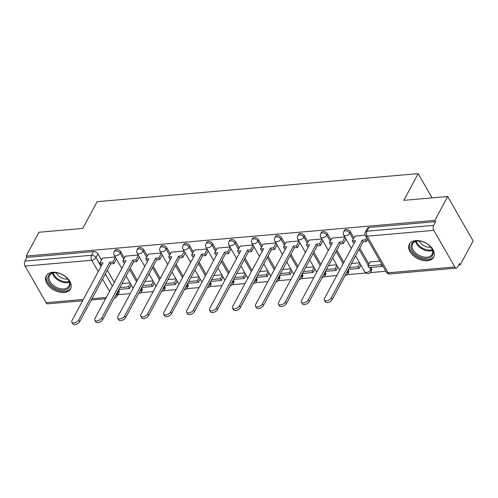 <?xml version="1.0" encoding="UTF-8"?>
<svg xmlns="http://www.w3.org/2000/svg" width="498" height="498" viewBox="0 0 498 498"><rect width="100%" height="100%" fill="white"/><g stroke="black" fill="none" stroke-linecap="round" stroke-linejoin="round"><path stroke-width="0.75" d="M124.419 257.989L120.921 251.882A3.536 2.26 -151.8 0 0 116.495 249.548A3.536 2.26 -151.8 0 0 114.864 250.469L114.154 251.783A3.536 2.26 28.2 0 1 115.791 250.868A3.536 2.26 28.2 0 1 120.217 253.202L123.709 259.309M147.371 255.984L143.872 249.878A3.536 2.26 -151.8 0 0 139.446 247.543A3.536 2.26 -151.8 0 0 137.815 248.458L137.106 249.778A3.536 2.26 28.2 0 1 138.743 248.863A3.536 2.26 28.2 0 1 143.169 251.191L146.667 257.298M170.322 253.974L166.83 247.867A3.536 2.26 -151.8 0 0 162.404 245.539A3.536 2.26 -151.8 0 0 160.767 246.454L160.063 247.774A3.536 2.26 28.2 0 1 161.694 246.859A3.536 2.26 28.2 0 1 166.12 249.187L169.619 255.293M193.28 251.969L189.782 245.863A3.536 2.26 -151.8 0 0 185.356 243.534A3.536 2.26 -151.8 0 0 183.718 244.45L183.015 245.769A3.536 2.26 28.2 0 1 184.646 244.848A3.536 2.26 28.2 0 1 189.072 247.182L192.57 253.289M216.232 249.965L212.733 243.858A3.536 2.26 -151.8 0 0 208.307 241.524A3.536 2.26 -151.8 0 0 206.67 242.439L205.967 243.759A3.536 2.26 28.2 0 1 207.598 242.843A3.536 2.26 28.2 0 1 212.024 245.172L215.522 251.285M239.183 247.954L235.685 241.847A3.536 2.26 -151.8 0 0 231.259 239.519A3.536 2.26 -151.8 0 0 229.628 240.434L228.918 241.754A3.536 2.26 28.2 0 1 230.555 240.839A3.536 2.26 28.2 0 1 234.981 243.167L238.474 249.274M262.135 245.95L258.636 239.843A3.536 2.26 -151.8 0 0 254.21 237.515A3.536 2.26 -151.8 0 0 252.579 238.43L251.87 239.75A3.536 2.26 28.2 0 1 253.507 238.828A3.536 2.26 28.2 0 1 257.933 241.163L261.431 247.269M285.086 243.945L281.588 237.839A3.536 2.26 -151.8 0 0 277.168 235.504A3.536 2.26 -151.8 0 0 275.531 236.419L274.821 237.739A3.536 2.26 28.2 0 1 276.458 236.824A3.536 2.26 28.2 0 1 280.884 239.152L284.383 245.265M308.044 241.935L304.546 235.828A3.536 2.26 -151.8 0 0 300.12 233.5A3.536 2.26 -151.8 0 0 298.483 234.415L297.779 235.735A3.536 2.26 28.2 0 1 299.41 234.819A3.536 2.26 28.2 0 1 303.836 237.148L307.334 243.254M330.996 239.93L327.497 233.823A3.536 2.26 -151.8 0 0 323.071 231.495A3.536 2.26 -151.8 0 0 321.434 232.41L320.731 233.73A3.536 2.26 28.2 0 1 322.362 232.809A3.536 2.26 28.2 0 1 326.788 235.143L330.286 241.25M353.947 237.926L350.449 231.819A3.536 2.26 -151.8 0 0 346.023 229.485A3.536 2.26 -151.8 0 0 344.392 230.4L343.682 231.719A3.536 2.26 28.2 0 1 345.319 230.804A3.536 2.26 28.2 0 1 349.739 233.132L353.238 239.245M427.296 260.753A13.795 8.821 -151.8 0 0 433.671 257.18A13.795 8.821 -151.8 0 0 429.961 245.919A13.795 8.821 -151.8 0 0 415.737 240.565A13.795 8.821 -151.8 0 0 409.362 244.138A13.795 8.821 -151.8 0 0 413.066 255.399A13.795 8.821 -151.8 0 0 427.296 260.753M64.174 292.5A13.795 8.821 -151.8 0 0 70.548 288.921A13.795 8.821 -151.8 0 0 66.838 277.666A13.795 8.821 -151.8 0 0 52.607 272.306A13.795 8.821 -151.8 0 0 46.233 275.886A13.795 8.821 -151.8 0 0 49.943 287.141A13.795 8.821 -151.8 0 0 64.174 292.5M117.92 294.685L130.208 293.608M140.635 292.7L153.16 291.604M163.587 290.689L176.111 289.593M186.538 288.684L199.063 287.589M209.49 286.68L222.015 285.584M232.442 284.669L244.966 283.574M255.393 282.665L267.924 281.569M278.351 280.66L290.876 279.565M301.302 278.65L313.827 277.554M324.254 276.645L336.779 275.55M347.206 274.641L365.881 273.004M370.157 272.63L385.857 271.261M458.807 264.88L460.308 264.749L459.567 263.454L457.575 267.171A3.536 1.942 85 0 1 456.405 268.105A3.536 1.942 85 0 1 454.811 266.978L433.833 230.35L367.182 236.177L388.16 272.804L454.811 266.978M447.677 196.517L434.885 220.359L26.151 256.09L38.944 232.249L82.786 228.414L97.116 201.69L418.164 173.628L403.828 200.345L447.677 196.517L473.1 240.908L460.308 264.749M82.606 300.786L47.665 303.836A3.536 1.942 -95 0 1 46.071 302.709L25.099 266.081A3.536 1.942 -95 0 1 24.9 261.095L26.892 257.385L93.543 251.558A3.536 2.26 28.2 0 1 97.969 253.887L101.468 259.993M107.319 270.215L114.322 282.441M118.617 289.936L118.947 290.515L116.955 294.231A3.536 2.26 28.2 0 1 117.13 296.161L119.122 292.444A3.536 2.26 -151.8 0 0 118.947 290.515M26.892 257.385L26.151 256.09M435.625 221.654L368.974 227.48A3.536 2.26 -151.8 0 0 367.343 228.395L365.351 232.112A3.536 2.26 28.2 0 1 366.982 231.197L433.634 225.37L435.625 221.654L434.885 220.359M433.634 225.37A3.536 1.942 85 0 0 433.833 230.35M365.202 235.149L354.918 236.114M379.999 261.033L369.709 261.936L369.89 262.259M344.753 236.936L331.967 238.119M321.801 238.94L309.015 240.129M298.85 240.951L286.057 242.134M275.892 242.956L263.106 244.138M252.94 244.96L240.154 246.149M229.989 246.971L217.203 248.153M207.037 248.975L194.251 250.158M184.086 250.98L171.293 252.169M161.128 252.99L148.342 254.173M138.176 254.995L125.39 256.177M130.271 268.204L137.274 280.43M141.569 287.931L141.899 288.51L141.189 289.83A3.536 2.26 28.2 0 1 141.364 291.753L142.073 290.44A3.536 2.26 -151.8 0 0 141.899 288.51M153.222 266.2L160.225 278.426M164.521 285.927L164.85 286.506L164.141 287.819A3.536 2.26 28.2 0 1 164.315 289.749L165.025 288.429A3.536 2.26 -151.8 0 0 164.85 286.506M176.174 264.195L183.177 276.421M187.472 283.916L187.802 284.495L187.099 285.815A3.536 2.26 28.2 0 1 187.273 287.744L187.976 286.425A3.536 2.26 -151.8 0 0 187.802 284.495M199.132 262.185L206.128 274.41M210.424 281.912L210.754 282.491L210.05 283.81A3.536 2.26 28.2 0 1 210.224 285.734L210.928 284.42A3.536 2.26 -151.8 0 0 210.754 282.491M222.083 260.18L229.086 272.406M233.375 279.907L233.711 280.486L233.002 281.8A3.536 2.26 28.2 0 1 233.176 283.729L233.886 282.41A3.536 2.26 -151.8 0 0 233.711 280.486M245.035 258.176L252.038 270.402M256.333 277.896L256.663 278.475L255.953 279.795A3.536 2.26 28.2 0 1 256.128 281.725L256.837 280.405A3.536 2.26 -151.8 0 0 256.663 278.475M267.986 256.165L274.989 268.391M279.285 275.892L279.615 276.471L278.905 277.791A3.536 2.26 28.2 0 1 279.079 279.714L279.789 278.401A3.536 2.26 -151.8 0 0 279.615 276.471M290.938 254.161L297.941 266.386M302.236 273.888L302.566 274.466L301.863 275.78A3.536 2.26 28.2 0 1 302.037 277.71L302.74 276.39A3.536 2.26 -151.8 0 0 302.566 274.466M313.896 252.156L320.893 264.382M325.188 271.877L325.518 272.456L324.814 273.776A3.536 2.26 28.2 0 1 324.989 275.705L325.692 274.386A3.536 2.26 -151.8 0 0 325.518 272.456M336.847 250.145L343.85 262.378M348.139 269.872L348.476 270.451L347.766 271.771A3.536 2.26 28.2 0 1 347.94 273.701L348.65 272.381A3.536 2.26 -151.8 0 0 348.476 270.451M359.799 248.141L368.918 264.071M370.836 267.414L371.427 268.447L370.717 269.76A3.536 2.26 28.2 0 1 370.892 271.69L371.601 270.37A3.536 2.26 -151.8 0 0 371.427 268.447M432.052 197.88L418.164 173.628M115.225 256.999L102.439 258.182M359.575 262.82L351.551 263.523M336.623 264.83L328.593 265.527M313.672 266.835L305.641 267.538M290.72 268.839L282.69 269.543M267.768 270.844L259.738 271.547M244.811 272.854L236.787 273.558M221.859 274.859L213.829 275.562M198.907 276.863L190.877 277.567M175.956 278.874L167.926 279.577M153.004 280.878L144.974 281.582M130.053 282.883L122.022 283.586M331.276 297.841L332.241 299.522A4.065 2.185 150.2 0 1 328.643 302.298A4.065 2.185 150.2 0 1 325.325 301.844L324.36 300.157A4.065 2.185 -29.8 0 0 327.684 300.618A4.065 2.185 -29.8 0 0 331.276 297.841L362.251 240.086L365.414 239.812L366.379 241.493L367.555 239.301M354.956 236.046L352.323 240.957L355.485 240.677L324.509 298.433A4.065 2.185 -29.8 0 0 324.36 300.157M352.323 240.957L353.281 242.638L354.489 242.532M366.59 237.621L365.414 239.812M370.082 261.904L367.935 265.901L368.9 267.582L381.997 266.442L382.526 265.446M367.935 265.901L381.032 264.755L381.997 266.442M381.561 263.766L381.032 264.755M332.241 299.522L363.216 241.773L366.379 241.493M363.216 241.773L362.251 240.086M430.87 247.238A11.94 7.632 28.2 0 1 433.129 253.32A11.94 7.632 28.2 0 1 421.395 257.703A11.94 7.632 28.2 0 1 410.925 246.087A11.94 7.632 28.2 0 1 419.185 240.976A11.94 7.632 28.2 0 1 430.87 247.238A8.703 5.565 28.2 0 1 419.204 240.988M419.459 241.001A11.056 7.065 -151.8 0 0 412.612 243.877A11.056 7.065 -151.8 0 0 412.07 245.751A11.056 7.065 -151.8 0 0 420.368 255.984A11.056 7.065 -151.8 0 0 432.09 254.329A11.056 7.065 -151.8 0 0 432.631 252.449A11.056 7.065 -151.8 0 0 430.702 247.027M409.91 243.298A13.707 8.765 -151.8 0 0 409.281 245.551A13.707 8.765 -151.8 0 0 419.509 258.207A13.707 8.765 -151.8 0 0 434.063 256.258M70.006 285.061A11.94 7.632 28.2 0 1 58.272 289.444A11.94 7.632 28.2 0 1 47.802 277.828A11.94 7.632 28.2 0 1 56.062 272.717A11.94 7.632 28.2 0 1 67.747 278.986A11.94 7.632 28.2 0 1 70.006 285.061M56.336 272.742A11.056 7.065 -151.8 0 0 49.489 275.618A11.056 7.065 -151.8 0 0 48.947 277.498A11.056 7.065 -151.8 0 0 57.245 287.726A11.056 7.065 -151.8 0 0 68.967 286.07A11.056 7.065 -151.8 0 0 69.508 284.196A11.056 7.065 -151.8 0 0 67.572 278.774M67.728 278.98A8.703 5.565 28.2 0 1 56.081 272.73M46.787 275.045A13.707 8.765 -151.8 0 0 46.158 277.293A13.707 8.765 -151.8 0 0 56.386 289.948A13.707 8.765 -151.8 0 0 70.94 288M308.324 299.846L309.283 301.533A4.065 2.185 150.2 0 1 305.691 304.309A4.065 2.185 150.2 0 1 302.373 303.848L301.408 302.168A4.065 2.185 -29.8 0 0 304.726 302.622A4.065 2.185 -29.8 0 0 308.324 299.846L339.3 242.096L342.462 241.816L343.427 243.503L345.886 238.916M332.004 238.05L329.365 242.962L332.533 242.688L301.551 300.437A4.065 2.185 -29.8 0 0 301.408 302.168M329.365 242.962L330.33 244.649L331.537 244.543M344.921 237.235L342.462 241.816M348.407 269.374L359.039 268.447L360.857 265.061M349.403 267.519L358.081 266.766L359.039 268.447M359.892 263.374L358.081 266.766M309.283 301.533L340.265 243.777L343.427 243.503M340.265 243.777L339.3 242.096M285.366 301.856L286.331 303.537A4.065 2.185 150.2 0 1 282.74 306.314A4.065 2.185 150.2 0 1 279.422 305.853L278.457 304.172A4.065 2.185 -29.8 0 0 281.775 304.633A4.065 2.185 -29.8 0 0 285.366 301.856L316.348 244.101L319.511 243.827L320.475 245.508L322.934 240.92M309.053 240.055L306.413 244.972L309.575 244.692L278.6 302.448A4.065 2.185 -29.8 0 0 278.457 304.172M306.413 244.972L307.378 246.653L308.586 246.547M321.969 239.239L319.511 243.827M325.455 271.385L336.088 270.451L337.905 267.065M326.451 269.53L335.123 268.771L336.088 270.451M336.941 265.384L335.123 268.771M286.331 303.537L317.307 245.782L320.475 245.508M317.307 245.782L316.348 244.101M262.415 303.861L263.38 305.542A4.065 2.185 150.2 0 1 259.788 308.318A4.065 2.185 150.2 0 1 256.464 307.864L255.505 306.177A4.065 2.185 -29.8 0 0 258.823 306.637A4.065 2.185 -29.8 0 0 262.415 303.861L293.397 246.105L296.559 245.831L297.518 247.512L299.983 242.931M286.095 242.065L283.462 246.977L286.624 246.697L255.648 304.452A4.065 2.185 -29.8 0 0 255.505 306.177M283.462 246.977L284.426 248.658L285.634 248.552M299.018 241.244L296.559 245.831M302.504 273.39L313.136 272.462L314.954 269.069M303.5 271.535L312.171 270.775L313.136 272.462M313.989 267.389L312.171 270.775M263.38 305.542L294.355 247.792L297.518 247.512M294.355 247.792L293.397 246.105M239.463 305.865L240.428 307.552A4.065 2.185 150.2 0 1 236.836 310.329A4.065 2.185 150.2 0 1 233.512 309.868L232.547 308.187A4.065 2.185 -29.8 0 0 235.871 308.642A4.065 2.185 -29.8 0 0 239.463 305.865L270.439 248.116L273.601 247.836L274.566 249.523L277.025 244.935M263.143 244.07L260.51 248.981L263.672 248.707L232.697 306.457A4.065 2.185 -29.8 0 0 232.547 308.187M260.51 248.981L261.475 250.662L262.676 250.562M276.066 243.254L273.601 247.836M279.552 275.394L290.185 274.466L292.002 271.08M280.542 273.539L289.22 272.786L290.185 274.466M291.037 269.393L289.22 272.786M240.428 307.552L271.404 249.797L274.566 249.523M271.404 249.797L270.439 248.116M216.512 307.876L217.477 309.557A4.065 2.185 150.2 0 1 213.879 312.333A4.065 2.185 150.2 0 1 210.561 311.873L209.596 310.192A4.065 2.185 -29.8 0 0 212.92 310.652A4.065 2.185 -29.8 0 0 216.512 307.876L247.487 250.121L250.65 249.847L251.615 251.527L254.073 246.94M240.192 246.074L237.558 250.992L240.721 250.712L209.745 308.467A4.065 2.185 -29.8 0 0 209.596 310.192M237.558 250.992L238.523 252.673L239.725 252.567M253.109 245.259L250.65 249.847M256.601 277.405L267.233 276.471L269.051 273.085M257.591 275.55L266.268 274.79L267.233 276.471M268.086 271.404L266.268 274.79M217.477 309.557L248.452 251.801L251.615 251.527M248.452 251.801L247.487 250.121M193.56 309.881L194.519 311.561A4.065 2.185 150.2 0 1 190.927 314.338A4.065 2.185 150.2 0 1 187.609 313.883L186.644 312.196A4.065 2.185 -29.8 0 0 189.962 312.657A4.065 2.185 -29.8 0 0 193.56 309.881L224.536 252.125L227.698 251.851L228.663 253.532L231.122 248.944M217.24 248.085L214.607 252.996L217.769 252.716L186.787 310.472A4.065 2.185 -29.8 0 0 186.644 312.196M214.607 252.996L215.566 254.677L216.773 254.571M230.157 247.263L227.698 251.851M233.643 279.409L244.275 278.482L246.093 275.089M234.639 277.554L243.317 276.795L244.275 278.482M245.134 273.408L243.317 276.795M194.519 311.561L225.501 253.812L228.663 253.532M225.501 253.812L224.536 252.125M170.602 311.885L171.567 313.572A4.065 2.185 150.2 0 1 167.975 316.348A4.065 2.185 150.2 0 1 164.657 315.888L163.693 314.207A4.065 2.185 -29.8 0 0 167.011 314.661A4.065 2.185 -29.8 0 0 170.602 311.885L201.584 254.136L204.746 253.856L205.711 255.542L208.17 250.955M194.288 250.089L191.649 255.001L194.818 254.727L163.836 312.476A4.065 2.185 -29.8 0 0 163.693 314.207M191.649 255.001L192.614 256.682L193.822 256.582M207.205 249.274L204.746 253.856M210.691 281.414L221.324 280.486L223.141 277.1M211.687 279.559L220.359 278.805L221.324 280.486M222.176 275.413L220.359 278.805M171.567 313.572L202.549 255.816L205.711 255.542M202.549 255.816L201.584 254.136M147.651 313.896L148.616 315.576A4.065 2.185 150.2 0 1 145.024 318.353A4.065 2.185 150.2 0 1 141.7 317.892L140.741 316.211A4.065 2.185 -29.8 0 0 144.059 316.672A4.065 2.185 -29.8 0 0 147.651 313.896L178.633 256.14L181.795 255.866L182.76 257.547L185.219 252.959M171.331 252.094L168.698 257.012L171.86 256.731L140.884 314.487A4.065 2.185 -29.8 0 0 140.741 316.211M168.698 257.012L169.662 258.692L170.87 258.587M184.254 251.278L181.795 255.866M187.74 283.424L198.372 282.491L200.19 279.104M188.736 281.569L197.407 280.81L198.372 282.491M199.225 277.423L197.407 280.81M148.616 315.576L179.591 257.821L182.76 257.547M179.591 257.821L178.633 256.14M124.699 315.9L125.664 317.581A4.065 2.185 150.2 0 1 122.072 320.357A4.065 2.185 150.2 0 1 118.748 319.897L117.783 318.216A4.065 2.185 -29.8 0 0 121.107 318.676A4.065 2.185 -29.8 0 0 124.699 315.9L155.675 258.145L158.843 257.871L159.802 259.551L162.267 254.964M148.379 254.105L145.746 259.016L148.908 258.736L117.933 316.491A4.065 2.185 -29.8 0 0 117.783 318.216M145.746 259.016L146.711 260.697L147.912 260.591M161.302 253.283L158.843 257.871M164.788 285.429L175.421 284.501L177.238 281.109M165.778 283.574L174.456 282.814L175.421 284.501M176.273 279.428L174.456 282.814M125.664 317.581L156.64 259.832L159.802 259.551M156.64 259.832L155.675 258.145M101.748 317.905L102.713 319.591A4.065 2.185 150.2 0 1 99.114 322.368A4.065 2.185 150.2 0 1 95.797 321.907L94.832 320.226A4.065 2.185 -29.8 0 0 98.156 320.681A4.065 2.185 -29.8 0 0 101.748 317.905L132.723 260.155L135.886 259.875L136.85 261.562L139.309 256.974M125.428 256.109L122.794 261.02L125.957 260.747L94.981 318.496A4.065 2.185 -29.8 0 0 94.832 320.226M122.794 261.02L123.759 262.701L124.961 262.602M138.351 255.293L135.886 259.875M141.837 287.433L152.469 286.506L154.287 283.119M142.826 285.578L151.504 284.825L152.469 286.506M153.322 281.432L151.504 284.825M102.713 319.591L133.688 261.836L136.85 261.562M133.688 261.836L132.723 260.155M78.796 319.915L79.755 321.596A4.065 2.185 150.2 0 1 76.163 324.372A4.065 2.185 150.2 0 1 72.845 323.912L71.88 322.231A4.065 2.185 -29.8 0 0 75.198 322.692A4.065 2.185 -29.8 0 0 78.796 319.915L109.772 262.16L112.934 261.886L113.899 263.567L116.358 258.979M102.476 258.113L99.843 263.025L103.005 262.751L72.023 320.507A4.065 2.185 -29.8 0 0 71.88 322.231M99.843 263.025L100.801 264.712L102.009 264.606M115.393 257.298L112.934 261.886M118.879 289.438L129.511 288.51L131.329 285.124M119.875 287.589L128.552 286.829L129.511 288.51M130.37 283.443L128.552 286.829M79.755 321.596L110.737 263.84L113.899 263.567M110.737 263.84L109.772 262.16M120.921 251.882L120.217 253.202A3.536 1.899 150.2 0 1 115.984 255.854A3.536 1.899 -29.8 0 1 114.204 255.213L121.805 268.484M143.872 249.878L143.169 251.191A3.536 1.899 150.2 0 1 138.942 253.849A3.536 1.899 -29.8 0 1 137.155 253.208L144.756 266.48M166.83 247.867L166.12 249.187A3.536 1.899 150.2 0 1 161.894 251.839A3.536 1.899 -29.8 0 1 160.107 251.204L167.708 264.475M189.782 245.863L189.072 247.182A3.536 1.899 150.2 0 1 184.845 249.834A3.536 1.899 -29.8 0 1 183.059 249.193L190.659 262.465M212.733 243.858L212.024 245.172A3.536 1.899 150.2 0 1 207.797 247.83A3.536 1.899 -29.8 0 1 206.016 247.189L213.617 260.46M235.685 241.847L234.981 243.167A3.536 1.899 150.2 0 1 230.748 245.819A3.536 1.899 -29.8 0 1 228.968 245.184L236.569 258.456M258.636 239.843L257.933 241.163A3.536 1.899 150.2 0 1 253.706 243.815A3.536 1.899 -29.8 0 1 251.92 243.173L259.52 256.445M281.588 237.839L280.884 239.152A3.536 1.899 150.2 0 1 276.658 241.81A3.536 1.899 -29.8 0 1 274.871 241.169L282.472 254.441M304.546 235.828L303.836 237.148A3.536 1.899 150.2 0 1 299.609 239.799A3.536 1.899 -29.8 0 1 297.823 239.165L305.423 252.436M327.497 233.823L326.788 235.143A3.536 1.899 150.2 0 1 322.561 237.795A3.536 1.899 -29.8 0 1 320.78 237.154L328.381 250.426M350.449 231.819L349.739 233.132A3.536 1.899 150.2 0 1 345.512 235.791A3.536 1.899 -29.8 0 1 343.732 235.149L351.333 248.421M97.969 253.887L95.977 257.603L101.032 266.43M105.327 273.925L112.33 286.151M116.619 293.652L116.955 294.231A3.536 1.899 -29.8 0 1 115.461 295.812M109.548 291.336L102.544 279.11M98.249 271.609L91.75 260.255L25.099 266.081M46.071 302.709L83.315 299.454M92.043 298.694L106.267 297.449M129.561 269.524L136.564 281.75M140.859 289.251L141.189 289.83A3.536 1.899 -29.8 0 1 139.701 291.411M152.519 267.519L159.516 279.745M163.811 287.24L164.141 287.819A3.536 1.899 -29.8 0 1 162.653 289.406M175.47 265.509L182.473 277.741M186.769 285.236L187.099 285.815A3.536 1.899 -29.8 0 1 185.605 287.396M198.422 263.504L205.425 275.73M209.72 283.231L210.05 283.81A3.536 1.899 -29.8 0 1 208.562 285.391M221.373 261.5L228.377 273.726M232.672 281.221L233.002 281.8A3.536 1.899 -29.8 0 1 231.514 283.387M244.325 259.495L251.328 271.721M255.623 279.216L255.953 279.795A3.536 1.899 -29.8 0 1 254.466 281.376M267.283 257.485L274.28 269.711M278.575 277.212L278.905 277.791A3.536 1.899 -29.8 0 1 277.417 279.372M290.234 255.48L297.238 267.706M301.527 275.207L301.863 275.78A3.536 1.899 -29.8 0 1 300.369 277.367M313.186 253.476L320.189 265.702M324.484 273.197L324.814 273.776A3.536 1.899 -29.8 0 1 323.327 275.357M336.138 251.465L343.141 263.691M347.436 271.192L347.766 271.771A3.536 1.899 -29.8 0 1 346.278 273.352M359.089 249.461L368.215 265.384M369.441 267.538L370.717 269.76A3.536 1.899 -29.8 0 1 366.491 272.418A3.536 1.899 -29.8 0 1 364.704 271.777A3.536 3.536 0 0 0 370.892 271.69M368.974 227.48L366.982 231.197A3.536 1.942 -95 0 0 367.182 236.177A3.536 1.899 150.2 0 1 365.395 235.542L386.373 272.169A3.536 3.536 0 0 0 389.753 273.931L456.405 268.105M93.543 251.558L91.551 255.275A3.536 2.26 28.2 0 1 95.977 257.603A3.536 1.899 -29.8 0 1 91.75 260.255A3.536 1.942 -95 0 1 91.551 255.275L24.9 261.095M114.316 298.009L114.285 298.016A3.536 1.942 85 0 0 114.316 298.009A3.536 3.536 0 0 0 117.13 296.161M389.753 273.931A3.536 1.942 85 0 1 388.16 272.804A3.536 1.899 150.2 0 1 386.373 272.169M432.451 250.5A11.056 7.065 28.2 0 1 415.6 241.462M416.334 241.237A10.688 6.835 -151.8 0 0 432.227 249.766M69.328 282.248A11.056 7.065 28.2 0 1 52.471 273.203M53.211 272.985A10.688 6.835 -151.8 0 0 69.104 281.507M364.704 271.777L355.628 255.922M343.682 231.719A3.536 3.536 0 0 0 343.732 235.149M345.095 275.55A3.536 3.536 0 0 0 347.94 273.701M339.673 270.153L332.67 257.927M320.731 233.73A3.536 3.536 0 0 0 320.78 237.154M322.144 277.56A3.536 3.536 0 0 0 324.989 275.705M316.722 272.157L309.719 259.931M297.779 235.735A3.536 3.536 0 0 0 297.823 239.165M299.192 279.565A3.536 3.536 0 0 0 302.037 277.71M293.77 274.168L286.767 261.942M274.821 237.739A3.536 3.536 0 0 0 274.871 241.169M276.241 281.569A3.536 3.536 0 0 0 279.079 279.714M270.819 276.172L263.816 263.946M251.87 239.75A3.536 3.536 0 0 0 251.92 243.173M253.283 283.58A3.536 3.536 0 0 0 256.128 281.725M247.861 278.177L240.864 265.951M228.918 241.754A3.536 3.536 0 0 0 228.968 245.184M230.331 285.584A3.536 3.536 0 0 0 233.176 283.729M224.909 280.187L217.906 267.961M205.967 243.759A3.536 3.536 0 0 0 206.016 247.189M207.38 287.589A3.536 3.536 0 0 0 210.224 285.734M201.958 282.192L194.955 269.966M183.015 245.769A3.536 3.536 0 0 0 183.059 249.193M184.428 289.599A3.536 3.536 0 0 0 187.273 287.744M179.006 284.196L172.003 271.97M160.063 247.774A3.536 3.536 0 0 0 160.107 251.204M161.476 291.604A3.536 3.536 0 0 0 164.315 289.749M156.055 286.207L149.051 273.981M137.106 249.778A3.536 3.536 0 0 0 137.155 253.208M138.519 293.608A3.536 3.536 0 0 0 141.364 291.753M133.103 288.211L126.1 275.985M114.154 251.783A3.536 3.536 0 0 0 114.204 255.213M91.327 300.02L105.557 298.775M365.351 232.112A3.536 3.536 0 0 0 365.395 235.542"/></g></svg>
